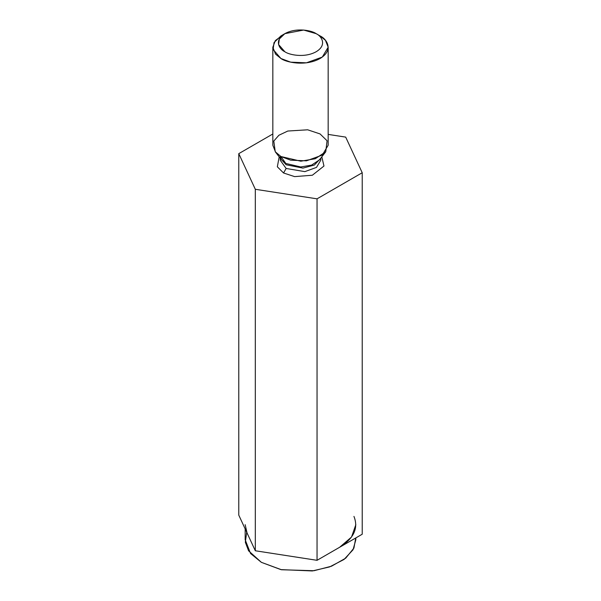 <?xml version="1.0" encoding="UTF-8"?>
<svg xmlns="http://www.w3.org/2000/svg" width="601" height="601" viewBox="0 0 601 601"><rect width="100%" height="100%" fill="white"/><g stroke="black" fill="none" stroke-linecap="round" stroke-linejoin="round"><path stroke-width="0.9" d="M238.777 515.132L238.777 153.646L272.831 133.985L238.777 153.646L238.777 515.132L255.312 550.764L255.312 189.285L238.777 153.646L255.312 189.285L255.312 550.764L317.043 560.312L317.043 198.833L255.312 189.285L317.043 198.833L317.043 560.312L362.223 534.229L362.223 172.742L317.043 198.833L362.223 172.742L362.223 534.229L317.043 560.312L286.174 555.542L255.312 550.764L238.777 515.132M345.688 137.111L362.223 172.742L345.688 137.111L328.169 134.399L345.688 137.111M283.544 172.983L277.339 166.793L279.187 156.846L277.339 166.793L283.544 172.983L294.64 176.619L312.362 175.229L323.969 166.034L321.813 156.846L323.969 166.034L312.362 175.229L294.64 176.619L283.544 172.983L286.151 168.468L304.842 171.631L316.479 167.409L320.791 160.182L316.479 167.409L304.842 171.631L286.151 168.468L280.209 160.182L286.151 168.468L283.544 172.983M284.844 33.664L280.937 35.925L274.026 42.566L273.109 49.477L280.937 58.515C285.873 62.271 305.316 66.726 320.063 58.515C334.284 50.003 326.576 38.772 320.063 35.925L316.156 33.664C312.204 30.659 296.646 27.098 284.844 33.664C273.478 40.477 279.638 49.455 284.844 51.739C288.796 54.744 304.354 58.305 316.156 51.739C327.522 44.925 321.362 35.947 316.156 33.664L316.156 33.664C321.362 35.947 327.522 44.925 316.156 51.739C304.354 58.305 288.796 54.744 284.844 51.739L278.586 44.512L279.322 38.982L284.844 33.664L303.633 30.05L316.156 33.664L320.063 35.925L325.472 40.335L328.169 47.224L322.286 57.065L306.42 62.827L290.689 62.158L280.937 58.515L275.528 54.105L272.831 47.224L275.326 40.59L283.109 34.798M272.831 47.224L272.831 145.232L275.528 152.113L280.937 156.523L290.689 160.166L306.42 160.835L322.286 155.081L328.169 145.232L328.169 47.224M285.806 163.449L300.733 166.965L311.596 165.117L319.477 159.866L311.596 165.117L300.733 166.965L285.806 163.449L280.937 156.523L275.243 151.752L273.793 141.047L278.894 135.248L287.811 131.033L307.682 129.801L320.063 133.933L327.064 140.754L325.757 151.752L315.27 158.739L300.808 161.203L280.937 156.523L285.806 163.449L281.523 159.866L285.806 163.449M320.453 158.604L314.353 165.035L302.964 168.1L286.151 164.757L280.547 158.604L286.151 164.757L302.964 168.1L314.353 165.035L320.453 158.604M320.063 35.925L316.156 33.664M355.837 524.681L351.517 537.054L339.633 547.271C353.861 538.443 358.632 528.159 353.951 516.409M247.049 532.944L245.163 524.681M245.163 528.88L245.163 539.736L250.564 553.506L261.367 562.333L280.885 569.613L312.34 570.95L329.626 566.908L344.072 559.433L353.042 549.765L355.837 539.736L355.837 537.91M355.754 537.963L353.914 548.104L345.703 558.171L331.519 566.202L313.977 570.725L281.486 569.748L261.367 562.333L248.589 550.817L245.328 542.237L246.71 532.223M319.477 159.866L325.757 151.752M280.209 156.47L281.523 159.866L275.243 151.752M320.791 158.168L320.791 160.182M280.209 158.168L280.209 160.182M280.607 158.326L281.486 156.838"/></g></svg>
